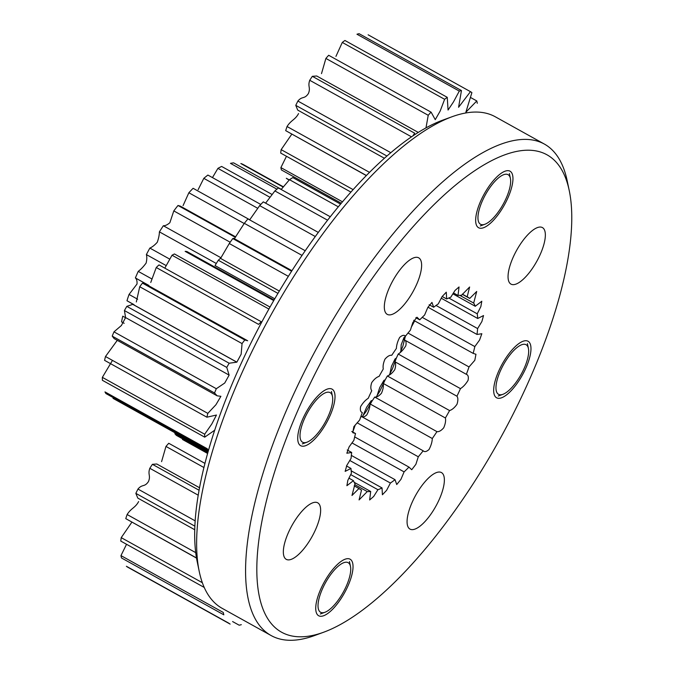 <?xml version="1.0" encoding="UTF-8"?>
<svg xmlns="http://www.w3.org/2000/svg" width="674" height="674" viewBox="0 0 674 674"><rect width="100%" height="100%" fill="white"/><g stroke="black" fill="none" stroke-linecap="round" stroke-linejoin="round"><path stroke-width="1.01" d="M207.803 452.827L176.419 435.387A152.939 54.308 -60.9 0 1 174.844 433.652L208.013 452.086M274.748 298.767L215.031 265.581A152.939 54.308 -60.9 0 1 218.3 260.24L277.915 293.367M288.32 276.323L229.278 243.525L220.76 258.108M220.457 258.344L279.297 291.042L220.423 258.319L218.3 260.24M229.278 243.525A152.939 54.308 -60.9 0 1 232.774 238.562L291.556 271.226M301.986 255.379L244.317 223.33L234.729 238.175M291.909 270.678L233.642 238.301L232.774 238.562M244.317 223.33A152.939 54.308 -60.9 0 1 247.931 218.907L305.179 250.72M315.247 236.498L259.675 205.621L249.666 219.867M259.675 205.621A152.939 54.308 -60.9 0 1 263.298 201.863L318.254 232.395M327.522 220.171L274.891 190.927L265.615 203.144M274.891 190.927A152.939 54.308 -60.9 0 1 278.413 187.945L330.218 216.733M338.255 206.783L289.5 179.697L281.168 189.478M289.5 179.697A152.939 54.308 -60.9 0 1 292.811 177.591L340.496 204.079M182.435 439.456L207.626 453.459M400.836 351.82L401.173 344.802A107.764 38.266 119.1 0 0 403.928 337.632L405.436 336.158M389.749 374.592L391.468 366.294A107.764 38.266 119.1 0 0 395.006 358.998L396.43 357.978M376.783 396.582L379.791 387.407A107.764 38.266 119.1 0 0 383.927 380.363L385.199 379.833M362.578 416.675L366.715 407.096A107.764 38.266 119.1 0 0 371.256 400.651L372.318 400.642M124.168 323.301L121.556 321.86A117.04 41.561 -60.9 0 1 122.761 316.157L125.945 317.926M133.958 304.623L126.965 300.739L133.856 304.665M126.965 300.739A117.04 41.561 -60.9 0 1 129.046 294.454L137.648 299.231M148.887 285.439L135.381 277.932C136.679 279.078 137.218 281.117 137.007 284.032L129.046 294.454M135.381 277.932A117.04 41.561 -60.9 0 1 138.229 271.378L151.701 278.859M166.099 265.548L146.376 254.587C147.016 256.752 146.932 259.574 146.132 263.054C143.57 266.55 140.942 269.322 138.229 271.378M146.376 254.587A117.04 41.561 -60.9 0 1 149.855 248.083L169.629 259.069M216.303 263.483L159.401 231.864C159.342 234.931 158.634 238.394 157.269 242.269C154.683 245.142 152.214 247.088 149.855 248.083M159.401 231.864A117.04 41.561 -60.9 0 1 163.335 225.748L221.013 257.797M230.179 242.227L173.799 210.903L169.865 222.715C167.388 224.838 165.214 225.841 163.335 225.748M173.799 210.903A117.04 41.561 -60.9 0 1 177.995 205.477L235.361 237.349M244.199 223.507L188.855 192.756L183.075 205.612M235.698 236.903L180.405 206.168L177.995 205.477M188.855 192.756A117.04 41.561 -60.9 0 1 193.101 188.299L249.751 219.775M257.746 208.308L203.809 178.34L198.122 189.68M203.809 178.34A117.04 41.561 -60.9 0 1 207.895 175.063L260.779 204.449M269.929 197.271L217.921 168.374L212.453 177.599M217.921 168.374A117.04 41.561 -60.9 0 1 221.628 166.444L272.077 194.474M276.938 189.175L230.466 163.352A117.04 41.561 -60.9 0 1 233.625 162.872L281.269 189.343M283.147 187.052L240.829 163.529A117.04 41.561 -60.9 0 1 243.272 164.523L283.358 186.799M362.233 416.608A113.443 40.28 -60.9 0 0 365.99 411.671L372.141 400.904M376.362 396.7A113.443 40.28 -60.9 0 0 379.858 391.173L385.048 380.111M389.26 374.896A113.443 40.28 -60.9 0 0 392.335 369.049L396.295 358.256M400.305 352.291A113.443 40.28 -60.9 0 0 402.799 346.419L405.335 336.436M292.398 423.272A273.063 96.963 119.1 0 0 323.857 632.153A273.063 96.963 119.1 0 0 536.293 363.657A273.063 96.963 119.1 0 0 569.235 190.557A273.063 96.963 119.1 0 0 453.703 186.639A273.063 96.963 119.1 0 0 292.398 423.272M323.857 632.153L314.547 635.557A281.168 99.845 -60.9 0 1 271.159 635.565A281.168 99.845 -60.9 0 1 282.162 420.483A281.168 99.845 -60.9 0 1 544.289 144.017A281.168 99.845 -60.9 0 1 567.205 180.859L569.235 190.557M199.243 571.493L197.221 561.787A273.063 96.963 -60.9 0 1 230.163 388.687A273.063 96.963 -60.9 0 1 442.599 120.191L451.909 116.787A281.168 99.845 119.1 0 0 233.162 393.254A281.168 99.845 119.1 0 0 199.243 571.493A281.168 99.845 119.1 0 0 222.159 608.336L271.159 635.565M541.146 252.312A32.352 11.492 119.1 0 0 542.41 227.568A32.352 11.492 119.1 0 0 512.257 259.38A32.352 11.492 119.1 0 0 510.985 284.125A32.352 11.492 119.1 0 0 541.146 252.312M526.773 365.982A32.352 11.492 119.1 0 0 528.037 341.238A32.352 11.492 119.1 0 0 497.875 373.051A32.352 11.492 119.1 0 0 496.612 397.795A32.352 11.492 119.1 0 0 526.773 365.982M417.417 282.558A32.352 11.492 119.1 0 0 418.68 257.813A32.352 11.492 119.1 0 0 388.527 289.626A32.352 11.492 119.1 0 0 387.255 314.37A32.352 11.492 119.1 0 0 417.417 282.558M508.752 195.932A32.352 11.492 119.1 0 0 510.024 171.188A32.352 11.492 119.1 0 0 479.863 202.992A32.352 11.492 119.1 0 0 478.599 227.745A32.352 11.492 119.1 0 0 508.752 195.932M316.435 527.557A32.352 11.492 119.1 0 0 317.707 502.804A32.352 11.492 119.1 0 0 287.545 534.617A32.352 11.492 119.1 0 0 286.281 559.361A32.352 11.492 119.1 0 0 316.435 527.557M330.816 413.887A32.352 11.492 119.1 0 0 332.08 389.142A32.352 11.492 119.1 0 0 301.918 420.947A32.352 11.492 119.1 0 0 300.655 445.691A32.352 11.492 119.1 0 0 330.816 413.887M440.164 497.311A32.352 11.492 119.1 0 0 441.436 472.558A32.352 11.492 119.1 0 0 411.275 504.371A32.352 11.492 119.1 0 0 410.011 529.115A32.352 11.492 119.1 0 0 440.164 497.311M348.829 583.937A32.352 11.492 119.1 0 0 350.092 559.193A32.352 11.492 119.1 0 0 319.939 590.997A32.352 11.492 119.1 0 0 318.667 615.75A32.352 11.492 119.1 0 0 348.829 583.937M359.68 419.995L353.884 426.617L352.729 432.657L355.535 433.551A110.148 39.117 119.1 0 0 353.867 440.358L349.115 446.879L346.849 453.214L351.685 452.481A110.148 39.117 119.1 0 0 351.078 458.362L346.798 465.414L345.155 471.37L350.977 468.447A110.148 39.117 119.1 0 0 351.466 473.114L347.843 480.318L346.891 485.701L353.446 480.663A110.148 39.117 119.1 0 0 355.013 483.881L351.98 495.474L358.964 488.498A110.148 39.117 119.1 0 0 360.843 489.754A110.148 39.117 119.1 0 0 361.525 490.108L359.065 499.923L367.263 491.565A110.148 39.117 119.1 0 0 370.692 491.489L369.638 499.973L373.666 496.485L377.92 489.72A110.148 39.117 119.1 0 0 382.048 487.951L382.402 494.758L386.59 490.352L390.406 483.047A110.148 39.117 119.1 0 0 395.023 479.677L396.733 484.53L400.929 479.366L404.097 471.884A110.148 39.117 119.1 0 0 408.966 467.09L411.73 469.719L415.883 464.319L418.293 456.787A110.148 39.117 119.1 0 0 423.179 450.796C424.586 452.178 426.524 451.749 429.009 449.516C431.065 445.64 432.16 441.967 432.295 438.513A110.148 39.117 119.1 0 0 436.946 431.638C438.934 431.958 441.192 430.678 443.728 427.788C445.388 423.887 445.952 420.618 445.396 417.981A110.148 39.117 119.1 0 0 449.583 410.559C452.043 409.817 454.503 407.736 456.964 404.333C458.168 400.609 458.16 397.904 456.947 396.219A110.148 39.117 119.1 0 0 460.452 388.628C463.274 386.851 465.81 384.087 468.068 380.338C468.742 376.968 468.169 374.963 466.349 374.323A110.148 39.117 119.1 0 0 469.011 366.942L474.808 360.312L475.962 354.271L473.156 353.378A110.148 39.117 119.1 0 0 474.825 346.579L479.576 340.05L481.843 333.723L477.007 334.456A110.148 39.117 119.1 0 0 477.613 328.567L481.893 321.515L483.536 315.558L477.714 318.482A110.148 39.117 119.1 0 0 477.226 313.814L480.848 306.611L481.8 301.236L475.246 306.274A110.148 39.117 119.1 0 0 473.679 303.056L476.712 291.463L469.727 298.439A110.148 39.117 119.1 0 0 467.849 297.183A110.148 39.117 119.1 0 0 467.166 296.83L469.626 287.006L461.429 295.364A110.148 39.117 119.1 0 0 458 295.448L459.053 286.956L455.026 290.443L450.771 297.209A110.148 39.117 119.1 0 0 446.643 298.978L446.289 292.179L442.102 296.585L438.285 303.89A110.148 39.117 119.1 0 0 433.668 307.251L431.958 302.407L427.763 307.563L424.595 315.053A110.148 39.117 119.1 0 0 419.725 319.847L416.962 317.218L412.808 322.61L410.399 330.15A110.148 39.117 119.1 0 0 405.512 336.132C404.105 334.759 402.167 335.18 399.682 337.413C397.635 341.297 396.531 344.962 396.396 348.424A110.148 39.117 119.1 0 0 391.746 355.291C389.757 354.971 387.499 356.26 384.972 359.149C383.304 363.05 382.739 366.319 383.295 368.956A110.148 39.117 119.1 0 0 379.108 376.37C376.648 377.12 374.188 379.192 371.728 382.596C370.523 386.328 370.531 389.033 371.745 390.718A110.148 39.117 119.1 0 0 368.24 398.3C365.418 400.078 362.882 402.85 360.624 406.599C359.95 409.961 360.523 411.966 362.342 412.614A110.148 39.117 119.1 0 0 359.68 419.995M355.232 424.991L352.78 432.017M432.295 438.513L370.06 403.928C369.916 407.382 368.821 411.056 366.774 414.931C364.289 417.164 362.342 417.594 360.944 416.212M370.06 403.928A110.148 39.117 119.1 0 0 374.71 397.053L436.946 431.638M445.396 417.981L383.161 383.396C383.708 386.034 383.152 389.302 381.484 393.203C378.948 396.093 376.69 397.374 374.71 397.053M383.161 383.396A110.148 39.117 119.1 0 0 387.348 375.974L449.583 410.559M456.947 396.219L394.703 361.635C395.916 363.32 395.924 366.024 394.728 369.748C392.268 373.152 389.808 375.233 387.348 375.974M394.703 361.635A110.148 39.117 119.1 0 0 398.216 354.044L460.452 388.628M466.349 374.323L404.114 339.738C405.933 340.378 406.498 342.384 405.824 345.754C403.566 349.503 401.03 352.266 398.216 354.044M404.114 339.738A110.148 39.117 119.1 0 0 405.453 336.107M414.678 320.891L411.224 327.353M544.289 144.017L495.297 116.787A281.168 99.845 119.1 0 0 451.909 116.787M355.535 433.551L351.769 431.461M351.685 452.481L347.211 449.996M350.977 468.447L346.487 465.953M353.446 480.663L348.896 478.136M360.177 489.358L361.525 490.108M358.964 488.498L354.179 485.836M354.17 482.306L370.692 491.489M367.263 491.565L354.701 484.589M351.171 470.797L382.048 487.951M377.92 489.72L350.691 474.589M351.339 455.405L395.023 479.677M390.406 483.047L349.755 460.46M354.676 436.921L408.966 467.09M404.097 471.884L351.938 442.902M360.994 416.246L423.179 450.796M418.293 456.787L357.119 422.792M407.997 333.032L469.011 366.942M422.219 317.344L474.825 346.579M473.156 353.378L413.668 320.327M436.036 305.465L477.613 328.567M477.007 334.456L427.939 307.184M448.774 298.009L477.226 313.814M477.714 318.482L441.217 298.203M459.778 295.33L473.679 303.056M475.246 306.274L452.844 293.822M462.313 294.134L467.166 296.83M469.727 298.439L462.221 294.268M453.425 292.904L458 295.448M442.161 296.484L446.643 298.978M429.127 304.732L433.668 307.251M415.85 317.69L419.725 319.847M261.327 321.776A82.649 29.353 119.1 0 0 258.58 324.371L156.25 267.511A82.649 29.353 -60.9 0 1 158.997 264.916L261.327 321.776M244.788 339.974L247.661 340.758L144.784 283.602L142.45 283.114L244.788 339.974A82.649 29.353 119.1 0 0 242.05 343.588L139.72 286.728A82.649 29.353 -60.9 0 1 142.45 283.114M229.152 363.219A82.649 29.353 119.1 0 0 226.759 367.414L124.429 310.554A82.649 29.353 -60.9 0 1 126.822 306.358L229.152 363.219L236.827 362.182L241.157 354.212L242.05 343.588M216.312 388.713A82.649 29.353 119.1 0 0 214.551 392.984L112.221 336.124A82.649 29.353 -60.9 0 1 113.982 331.852L216.312 388.713L224.728 383.034L229.126 375.123L226.759 367.414M207.819 413.373A82.649 29.353 119.1 0 0 206.901 417.206L104.571 360.346A82.649 29.353 -60.9 0 1 105.489 356.512L207.819 413.373L215.924 404.745L220.904 396.304L217.154 395.84L214.551 392.984M204.685 434.224A82.649 29.353 119.1 0 0 204.728 437.165L102.397 380.305A82.649 29.353 -60.9 0 1 102.355 377.364L204.685 434.224L211.796 424.005L216.464 415.032L206.901 417.206M214.728 430.189L204.728 437.165M207.306 448.766A82.649 29.353 119.1 0 0 208.3 450.443L105.961 393.582A82.649 29.353 -60.9 0 1 104.975 391.906L207.306 448.766M273.703 300.562L185.139 251.351A82.649 29.353 -60.9 0 1 186.959 251.571L274.048 299.964M268.875 309.037L172.022 255.227A82.649 29.353 -60.9 0 1 174.456 253.963L269.996 307.049M113.021 398.368L208.241 451.277M112.474 360.388L102.355 377.364M112.221 336.124L114.133 338.592L217.154 395.832M117.284 340.336L105.489 356.512M124.429 310.554L125.583 317.58L121.404 325.5L113.982 331.852M139.72 286.728L136.325 301.944M236.33 361.837L132.854 304.336L126.822 306.358M156.25 267.511L150.757 282.465M172.022 255.227L165.256 267.359M326.772 392.327A28.359 10.068 119.1 0 0 303.755 420.382A28.359 10.068 119.1 0 0 305.971 442.506A28.359 10.068 119.1 0 0 306.973 442.203A28.359 10.068 119.1 0 0 325.171 422.312A28.359 10.068 119.1 0 0 332.451 396.346A28.359 10.068 119.1 0 0 326.772 392.327M506.924 196.496A28.359 10.068 119.1 0 0 510.395 178.391A28.359 10.068 119.1 0 0 498.44 177.953A28.359 10.068 119.1 0 0 481.699 202.436A28.359 10.068 119.1 0 0 484.909 224.257A28.359 10.068 119.1 0 0 506.924 196.496M501.928 394.61A28.359 10.068 119.1 0 0 502.922 394.307A28.359 10.068 119.1 0 0 521.128 374.407A28.359 10.068 119.1 0 0 528.408 348.441A28.359 10.068 119.1 0 0 522.721 344.422A28.359 10.068 119.1 0 0 499.712 372.486A28.359 10.068 119.1 0 0 501.928 394.61M321.768 590.441A28.359 10.068 119.1 0 0 324.986 612.262A28.359 10.068 119.1 0 0 347 584.501A28.359 10.068 119.1 0 0 350.472 566.396A28.359 10.068 119.1 0 0 338.508 565.958A28.359 10.068 119.1 0 0 321.768 590.441M477.302 103.29A82.649 29.353 119.1 0 0 476.788 100.948L470.486 97.452M461.454 90.56A82.649 29.353 119.1 0 0 459.297 91.091L356.967 34.231A82.649 29.353 -60.9 0 1 359.124 33.7L461.454 90.56L458.573 107.284L470.46 91.664A82.649 29.353 119.1 0 1 471.893 92.633L465.869 112.229L476.788 100.948M447.258 97.334A82.649 29.353 119.1 0 0 444.621 99.297L342.291 42.437A82.649 29.353 -60.9 0 1 344.928 40.474L447.258 97.334L448.058 110.047L453.459 101.951L459.297 91.091M431.006 112.137A82.649 29.353 119.1 0 0 428.226 115.288L325.887 58.427A82.649 29.353 -60.9 0 1 328.676 55.276L431.149 112.213L435.252 119.66L440.156 111.075L444.621 99.297M425.993 127.841L428.226 115.288M411.452 136.805L309.737 80.282A82.649 29.353 -60.9 0 1 312.34 76.314L414.67 133.182A82.649 29.353 119.1 0 0 412.926 135.811M289.197 180.042L287.731 179.233A82.649 29.353 -60.9 0 1 286.307 178.265L289.298 179.924M341.246 203.194L281.412 169.949A82.649 29.353 -60.9 0 1 280.889 167.599L342.426 201.796M286.467 156.275L280.889 167.599M350.859 192.056L280.704 153.074A82.649 29.353 -60.9 0 1 281.151 149.636L353.066 189.596M366.344 175.459L285.692 130.638L366.26 175.543M291.8 134.168L281.151 149.636M285.692 130.638A82.649 29.353 -60.9 0 1 287.048 126.527L369.453 172.317M298.557 113.561C295.153 119.938 291.176 119.955 287.048 126.527M470.46 91.664L368.13 34.804M386.884 155.989L295.776 105.363A82.649 29.353 -60.9 0 1 297.883 101.058L390.743 152.661M295.776 105.363L297.714 110.089L384.349 158.23M309.737 80.282C307.487 86.727 310.908 87.342 308.397 93.543C304.353 99.525 302.314 95.784 297.883 101.058M325.887 58.427L321.506 73.635M418.217 132.39L316.729 76.002L312.34 76.314M342.291 42.437L335.938 56.389M431.149 112.213L328.676 55.276M223.296 612.472A82.649 29.353 119.1 0 0 223.819 614.814L121.488 557.954A82.649 29.353 -60.9 0 1 120.966 555.603L223.296 612.472M228.713 623.13A82.649 29.353 119.1 0 0 230.137 624.099L127.807 567.238A82.649 29.353 -60.9 0 1 126.383 566.27L228.713 623.13M232.597 621.554L239.152 625.194A82.649 29.353 119.1 0 0 241.309 624.672M194.896 526.175L135.853 493.368L137.791 498.094L194.769 529.756M135.853 493.368A82.649 29.353 -60.9 0 1 137.959 489.063L195.19 520.867M198.249 495.205L149.813 468.287C147.555 474.732 150.984 475.347 148.465 481.548C144.43 487.529 142.391 483.789 137.959 489.063M149.813 468.287A82.649 29.353 -60.9 0 1 152.417 464.319L199.1 490.259M203.944 467.537L165.964 446.432L161.583 461.639M199.563 487.765L156.798 464.007L152.417 464.319M165.964 446.432A82.649 29.353 -60.9 0 1 168.753 443.281L204.972 463.409L168.753 443.281M196.496 557.946L125.768 518.643A82.649 29.353 -60.9 0 1 127.125 514.532L195.73 552.646M204.247 587.45L120.781 541.079A82.649 29.353 -60.9 0 1 121.227 537.641L202.36 582.715M126.543 544.28L120.966 555.603M125.768 518.643L196.522 558.089M131.877 522.173L121.227 537.641M138.633 501.566C135.23 507.943 131.253 507.96 127.125 514.532M229.135 375.123L125.583 317.58M229.05 375.073L125.524 317.547M235.892 361.66L133.225 304.614M332.451 396.346L331.44 391.493M306.973 442.203L302.314 443.905M510.395 178.391L509.384 173.538M484.909 224.257L480.259 225.958M528.408 348.441L527.397 343.588M502.922 394.307L498.271 396.009M324.986 612.262L320.335 613.963M350.472 566.396L349.461 561.543"/></g></svg>
